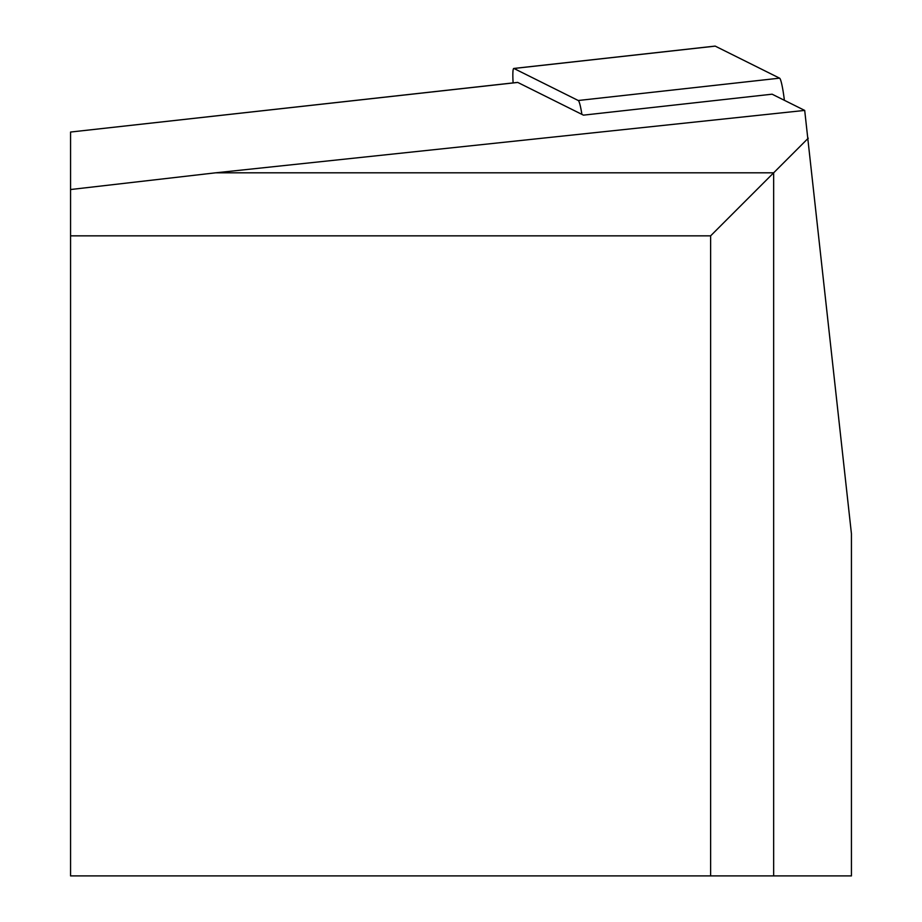<?xml version="1.0" encoding="UTF-8"?>
<svg xmlns="http://www.w3.org/2000/svg" width="922" height="922" viewBox="0 0 922 922"><rect width="100%" height="100%" fill="white"/><g stroke="black" fill="none" stroke-linecap="round" stroke-linejoin="round"><path stroke-width="1.38" d="M772.106 94.194L804.699 110.421L215.713 172.806L70.568 189.529L70.568 132.042L517.772 82.438L583.453 115.146L772.106 94.194M215.713 172.806L773.65 172.806L773.65 875.9L851.432 875.9L851.432 533.734L804.699 110.421M773.65 875.9L70.568 875.9L70.568 189.529M710.62 875.9L710.62 235.848L70.568 235.848M710.62 235.848L808.271 138.196M784.392 100.314A25.597 2.512 -96.3 0 0 779.574 78.163L715.253 46.135A25.597 2.512 -96.3 0 0 715.092 46.1A25.597 2.512 -96.3 0 0 714.942 46.169M581.909 114.374A25.597 2.512 -96.3 0 0 578.255 100.51L513.946 68.482A25.597 2.512 -96.3 0 0 513.785 68.459A25.597 2.512 -96.3 0 0 513.116 82.899M715.253 46.135L513.946 68.482M779.574 78.163L578.255 100.51M70.568 132.042L517.599 82.404M715.092 46.1L513.785 68.459"/></g></svg>
